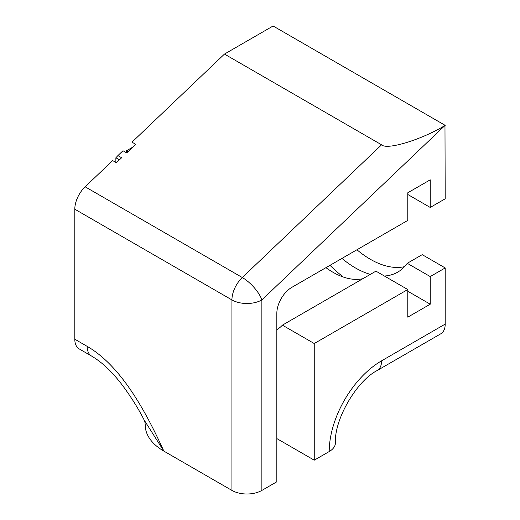 <?xml version="1.0" encoding="UTF-8"?>
<svg xmlns="http://www.w3.org/2000/svg" width="520" height="520" viewBox="0 0 520 520"><rect width="100%" height="100%" fill="white"/><g stroke="black" fill="none" stroke-linecap="round" stroke-linejoin="round"><path stroke-width="0.78" d="M362.888 278.688A74.074 42.77 60 0 1 332.956 272.252A74.074 42.77 60 0 1 325.942 267.657M343.382 277.062A105.716 61.035 60 0 1 329.999 265.317M356.935 249.769A84.656 48.88 -120 0 0 370.37 259.292A84.656 48.88 -120 0 0 404.553 266.65M341.965 258.408A84.656 48.88 -120 0 0 355.407 267.93A84.656 48.88 -120 0 0 370.357 274.372M384.384 276.022A84.656 48.88 -120 0 0 397.735 272.123A84.656 48.88 -120 0 0 407.251 263.302L430.235 276.569L445.198 267.93L445.198 324.096A21.164 12.22 60 0 1 440.817 333.781L377.215 370.507A21.164 12.22 60 0 0 381.596 360.815L445.198 324.096M430.235 276.569L430.235 304.2L407.784 291.239M377.215 370.507C356.519 380.959 334.12 419.75 335.413 442.897A21.164 12.22 180 0 1 329.219 451.542L314.249 460.181L314.249 343.531L407.784 289.53L407.784 317.155L430.235 304.2M91.552 356.044A21.164 12.22 -60 0 1 87.172 346.359C121.069 365.904 145.717 411.275 163.845 451.106L144.183 420.075C137.82 407.478 129.747 394.81 119.958 382.057C109.395 369.103 101.433 362.005 91.552 356.044L79.183 348.901A21.164 12.22 -60 0 1 74.802 339.216L74.802 209.203A21.164 12.22 -60 0 1 85.144 186.797L242.281 277.517A21.164 7.846 46.4 0 1 261.872 299.923L261.872 490.418L276.835 481.78L276.835 313.293A21.164 12.22 -60 0 1 291.805 287.372L407.784 220.409L407.784 192.784L430.235 179.822L430.235 207.447L407.784 194.487M445.198 125.366L273.097 26L224.458 54.08L381.596 144.807C386.834 150.332 421.694 139.704 444.977 125.489L445.198 198.809L430.235 207.447M407.251 263.302L422.214 254.664L445.198 267.93M85.144 186.797L112.658 160.583L116.402 162.74L121.635 157.755L117.897 155.597L115.876 157.781L115.849 162.422M117.897 155.597L122.993 150.742L126.731 152.899L135.733 144.326L131.989 142.168L224.458 54.08M132.75 147.173L126.555 150.742L126.555 152.802M407.784 289.53L375.941 271.147L282.406 325.15A74.074 42.77 60 0 1 276.835 329.7M314.249 343.531L282.406 325.15M314.249 460.181L276.835 438.581M261.872 490.418A21.164 12.22 180 0 1 231.94 490.418L231.94 299.923L74.802 209.203M144.183 420.075C144.716 420.836 145.067 422.539 145.249 425.185A63.492 36.66 180 0 0 163.845 451.106L231.94 490.418M119.444 159.841L115.876 157.781M128.076 151.619L126.555 150.742M329.219 451.542A74.074 42.77 -60 0 1 381.596 360.815M444.977 125.489L261.872 299.923A21.164 12.22 0 0 1 231.94 299.923A21.164 12.22 120 0 1 242.281 277.517L381.596 144.807M74.802 339.216L87.172 346.359"/></g></svg>
